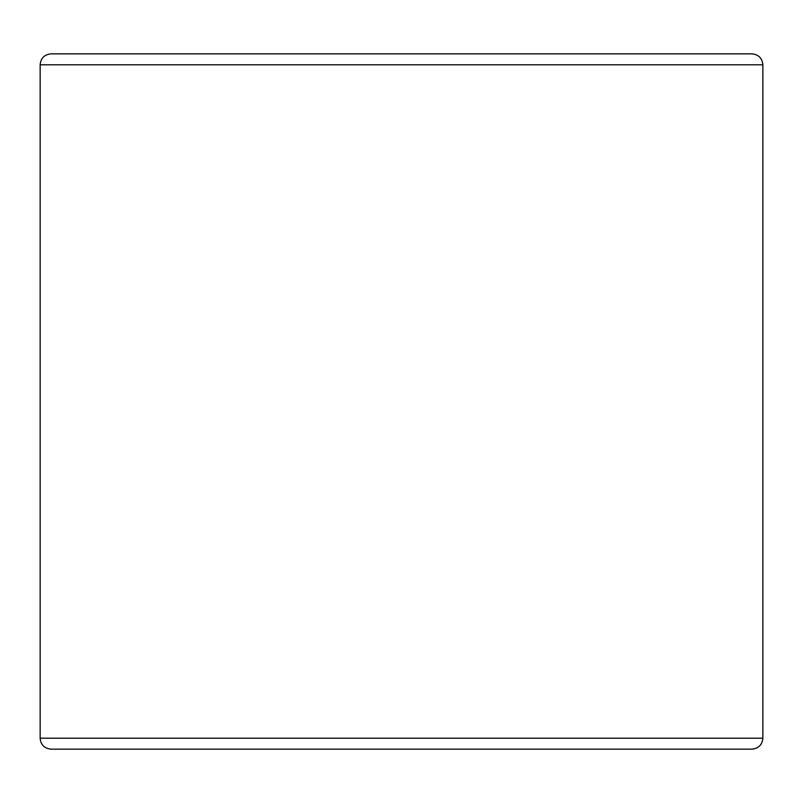 <?xml version="1.0" encoding="UTF-8"?>
<svg xmlns="http://www.w3.org/2000/svg" width="803" height="803" viewBox="0 0 803 803"><rect width="100%" height="100%" fill="white"/><g stroke="black" fill="none" stroke-linecap="round" stroke-linejoin="round"><path stroke-width="1.2" d="M762.85 738.208L40.15 738.208C40.742 744.803 44.386 748.456 51.101 749.159L751.899 749.159C758.554 748.516 762.198 744.863 762.85 738.208L762.85 64.792L40.15 64.792C40.742 58.197 44.386 54.544 51.101 53.841L751.899 53.841C758.554 54.484 762.198 58.137 762.85 64.792M40.15 738.208L40.15 64.792"/></g></svg>
